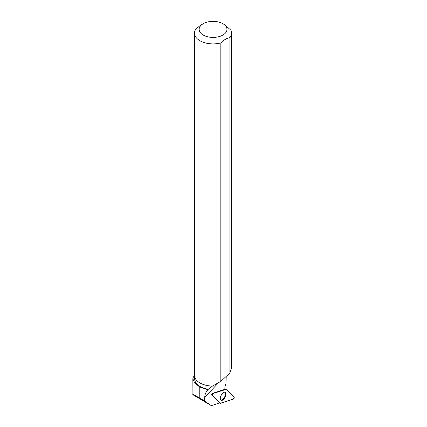 <?xml version="1.0" encoding="UTF-8"?>
<svg xmlns="http://www.w3.org/2000/svg" width="427" height="427" viewBox="0 0 427 427"><rect width="100%" height="100%" fill="white"/><g stroke="black" fill="none" stroke-linecap="round" stroke-linejoin="round"><path stroke-width="0.64" d="M212.048 395.231L220.07 403.323A0.923 0.448 116.4 0 0 220.108 403.355A0.923 0.448 116.4 0 0 220.343 403.371L233.478 399.058A0.923 0.448 116.4 0 0 234.129 398.306A0.923 0.448 116.4 0 0 234.145 397.446L226.123 389.355A0.923 0.448 116.4 0 0 226.043 389.301A0.923 0.448 116.4 0 0 225.851 389.307L212.715 393.619A0.923 0.448 116.4 0 0 212.064 394.372A0.923 0.448 116.4 0 0 212.048 395.231L211.653 394.986A0.875 0.427 -63.6 0 1 211.669 394.169A0.875 0.427 -63.6 0 1 212.288 393.454L224.96 389.291A7.43 3.608 116.4 0 1 225.968 383.585L226.198 376.411M225.296 396.731A4.462 2.167 116.4 0 0 225.002 392.306A4.462 2.167 116.4 0 0 220.898 395.946A4.462 2.167 116.4 0 0 221.042 400.296A4.462 2.167 116.4 0 0 225.296 396.731M192.855 378.776L192.913 394.729L211.333 405.65L204.581 400.974L204.725 397.382C204.859 394.42 205.91 391.885 207.89 389.766L199.772 387.006L194.664 382.955L192.86 378.776L192.913 378.066A20.747 11.977 0 0 1 194.504 375.573M211.653 394.986L219.393 402.789A7.43 3.608 116.4 0 0 219.03 403.12L211.333 405.65M204.581 400.974L199.772 398.135L199.772 387.006M192.913 394.729C192.241 394.009 194.531 395.146 199.772 398.135M199.996 382.971A18.377 10.611 180 0 0 200.06 383.003A18.377 10.611 180 0 0 212.4 386.104L212.555 386.067A18.553 10.712 180 0 1 199.932 382.934A18.553 10.712 180 0 1 194.504 375.36L194.504 33.173A18.553 10.712 0 0 0 220.828 42.892L220.828 381.354L229.897 373.027L229.897 37.661A18.553 10.712 0 0 0 231.605 33.173A18.553 10.712 0 0 0 230.863 30.173L224.554 24.665L222.889 23.704A13.91 8.028 0 0 0 203.215 23.704A13.91 8.028 0 0 0 203.22 35.057A13.91 8.028 0 0 0 220.14 36.29A13.91 8.028 0 0 0 226.406 27.131A13.91 8.028 0 0 0 222.889 23.704M229.897 373.027L231.599 368.01L231.605 33.173M212.4 386.104L208.36 389.264A18.377 10.611 180 0 1 194.675 379.011L194.675 376.822M212.555 386.067L220.828 381.354M203.215 23.704L200.743 25.129L196.212 28.684A18.553 10.712 0 0 0 194.504 33.173M229.897 37.661C226.87 38.174 223.849 39.919 220.828 42.892M220.807 400.11A4.398 2.135 116.4 0 0 224.591 397.078A4.398 2.135 116.4 0 0 224.709 392.232M226.123 389.355L212.715 393.619L212.048 395.237L220.07 403.323L233.478 399.058L234.145 397.441L226.123 389.355M224.901 388.89L225.947 389.285M212.288 393.454L212.715 393.619M225.851 389.307L224.906 388.944M218.592 382.656L204.725 397.382M224.901 388.869L226.043 389.301"/></g></svg>
